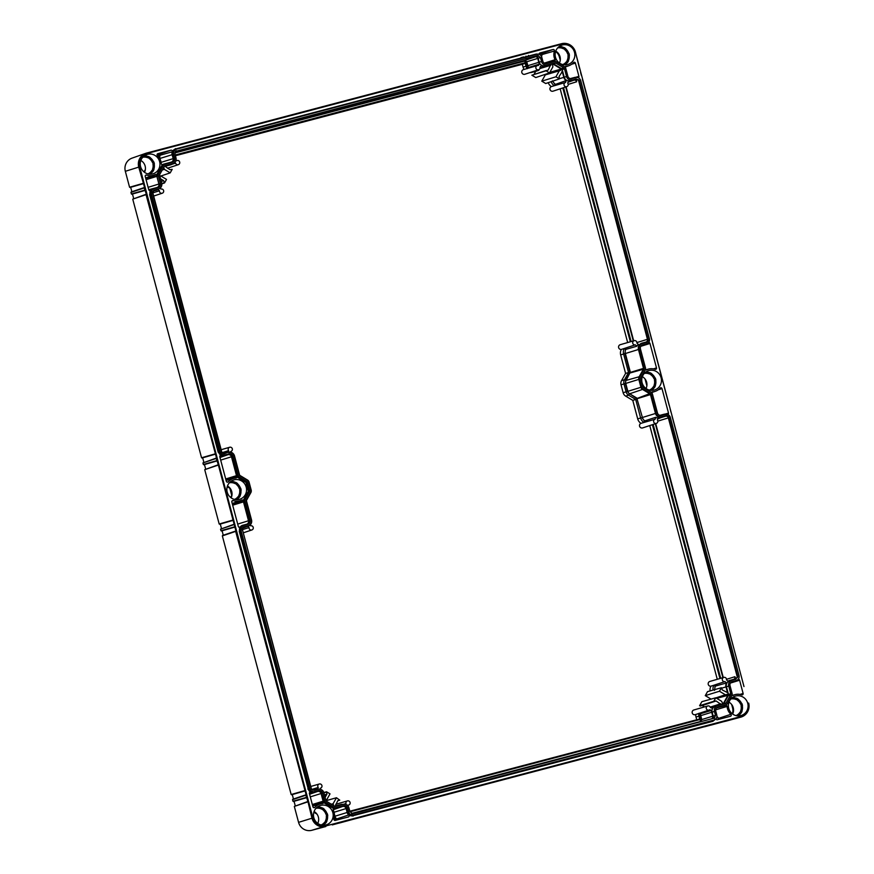 <?xml version="1.0" encoding="UTF-8"?>
<svg xmlns="http://www.w3.org/2000/svg" width="874" height="874" viewBox="0 0 874 874"><rect width="100%" height="100%" fill="white"/><g stroke="black" fill="none" stroke-linecap="round" stroke-linejoin="round"><path stroke-width="1.31" d="M646.858 343.766L646.552 343.853C648.792 343.056 649.753 341.428 649.458 338.97L580.664 80.408C579.702 78.136 578.053 77.196 575.704 77.6L571.88 78.605A3.365 3.277 72.8 0 1 567.849 76.191L565.817 68.533A3.015 2.939 72.8 0 0 564.429 66.686L556.541 61.945A3.015 2.939 72.8 0 0 554.302 61.617L546.851 63.584A3.365 3.277 72.8 0 1 542.82 61.158L541.782 57.236C540.951 54.931 539.345 53.915 536.964 54.177L176.286 149.225C174.068 150.175 173.183 151.847 173.609 154.25L174.658 158.183A3.365 3.277 72.8 0 1 172.375 162.269A3.365 3.277 72.8 0 1 172.364 162.269L164.913 164.236A3.015 2.939 72.8 0 0 164.891 164.236A3.015 2.939 72.8 0 0 163.132 165.623L158.631 173.631A3.015 2.939 72.8 0 0 158.347 175.914L160.379 183.562A3.365 3.277 72.8 0 1 158.096 187.648A3.365 3.277 72.8 0 0 158.096 187.648L154.239 188.675C152.021 189.472 151.049 191.1 151.355 193.547L220.161 452.109C221.111 454.382 222.761 455.321 225.11 454.917L227.972 454.251A3.332 3.234 -107.2 0 1 231.96 456.643L236.985 475.532A3.059 2.972 72.8 0 0 238.383 477.401L245.791 481.847A1.584 1.54 -107.2 0 1 246.512 482.809L248.62 490.718A1.584 1.54 -107.2 0 1 248.467 491.92L244.239 499.436A3.059 2.972 72.8 0 0 243.955 501.742L248.981 520.631A3.332 3.234 -107.2 0 1 246.894 524.619M641.188 345.787A2.983 2.895 -107.2 0 1 641.789 345.558L645.613 344.553L646.552 343.853L642.729 344.869A3.365 3.277 72.8 0 0 640.434 348.955L645.46 367.834A3.015 2.939 72.8 0 1 645.176 370.117L640.948 377.634A1.628 1.584 72.8 0 0 640.795 378.868L642.893 386.767A1.628 1.584 72.8 0 0 643.635 387.761L651.054 392.207A3.015 2.939 72.8 0 1 652.43 394.054L657.456 412.932A3.365 3.277 72.8 0 0 661.487 415.358L665.311 414.352C667.649 413.948 669.309 414.888 670.26 417.16L739.065 675.722L670.26 417.16M225.11 454.917L228.922 453.912A3.365 3.277 72.8 0 1 232.965 456.337L237.979 475.216A3.015 2.939 72.8 0 0 239.367 477.062L246.774 481.508A1.628 1.584 72.8 0 1 247.517 482.503L249.625 490.412A1.628 1.584 72.8 0 1 249.472 491.636L245.244 499.152A3.015 2.939 72.8 0 0 244.96 501.436L249.986 520.314A3.365 3.277 72.8 0 1 247.703 524.4A3.365 3.277 72.8 0 1 247.681 524.411L243.835 525.427C241.628 526.224 240.656 527.852 240.962 530.299L309.757 788.861C310.718 791.134 312.368 792.073 314.706 791.669L318.529 790.664A3.365 3.277 72.8 0 1 322.561 793.089L324.604 800.748A3.015 2.939 72.8 0 0 325.98 802.594L333.879 807.325A3.015 2.939 72.8 0 0 336.108 807.652L343.558 805.697A3.365 3.277 72.8 0 1 347.59 808.111L348.639 812.044C349.458 814.35 351.064 815.366 353.457 815.092L714.134 720.045C716.341 719.105 717.226 717.423 716.8 715.019L715.751 711.086A3.365 3.277 72.8 0 1 718.057 707L725.507 705.034A3.015 2.939 72.8 0 0 727.288 703.657L731.789 695.649A3.015 2.939 72.8 0 0 732.073 693.366L730.03 685.708A3.365 3.277 72.8 0 1 732.336 681.622L735.504 680.846A4.217 4.097 72.8 0 1 735.198 680.944L736.159 680.606C738.388 679.808 739.36 678.18 739.065 675.722M353.599 815.311L714.255 720.001M351.73 813.628L714.703 717.98L352.725 813.825L349.95 811.695L348.901 807.773A4.763 4.632 72.8 0 0 343.198 804.342L335.747 806.309A1.628 1.584 72.8 0 1 334.545 806.134L326.658 801.392A1.628 1.584 72.8 0 1 325.915 800.398L323.872 792.74A4.763 4.632 72.8 0 0 318.169 789.32L314.345 790.325L311.188 788.883L242.557 530.092A2.316 2.251 72.8 0 1 244.13 527.284L243.802 527.404M714.134 718.581L715.489 715.369L714.451 711.436L712.146 712.146A4.851 4.709 -107.2 0 1 715.435 706.268A4.851 4.709 -107.2 0 1 715.456 706.258L717.641 705.668A4.763 4.632 72.8 0 0 714.451 711.436M561.687 71.832L562.288 71.635L563.806 77.36A5.31 5.168 72.8 0 0 566.177 80.561L565.576 82.451A2.174 2.109 -107.2 0 0 564.091 85.182A2.174 2.109 -107.2 0 0 566.778 86.624A2.174 2.109 -107.2 0 0 567.729 83.205L568.329 81.304A5.31 5.168 72.8 0 0 570.165 81.173L573.989 80.168A2.24 2.174 72.8 0 1 576.665 81.774L576.272 80.31L578.348 79.643L579.222 80.386L648.093 339.123A2.786 2.709 72.8 0 1 646.192 342.51L642.368 343.515A4.763 4.632 72.8 0 0 639.123 349.305L644.149 368.183A1.628 1.584 72.8 0 1 643.996 369.407L639.768 376.923A3.015 2.939 72.8 0 0 639.484 379.207L641.592 387.116A3.015 2.939 72.8 0 0 642.969 388.963L650.376 393.409A1.628 1.584 72.8 0 1 651.119 394.403L656.145 413.282A4.763 4.632 72.8 0 0 661.847 416.701L665.671 415.696A2.786 2.709 72.8 0 1 669.003 417.706L737.831 676.454L735.799 679.262L731.975 680.267A4.763 4.632 72.8 0 0 731.953 680.278A4.763 4.632 72.8 0 0 728.719 686.046L730.762 693.705A1.628 1.584 72.8 0 1 730.609 694.939L726.108 702.947A1.628 1.584 72.8 0 1 725.158 703.69A1.628 1.584 72.8 0 0 725.158 703.69L717.696 705.657A4.763 4.632 72.8 0 0 717.674 705.657L715.435 706.268M579.222 80.386L576.064 78.944L570.045 80.725A4.851 4.709 -107.2 0 1 564.243 77.24L562.201 69.581A1.54 1.497 72.8 0 0 561.501 68.642L553.603 63.9A1.54 1.497 72.8 0 0 552.466 63.736L545.015 65.703A4.851 4.709 -107.2 0 1 539.214 62.218L538.166 58.285A2.698 2.622 72.8 0 0 536.483 56.417L524.542 60.492L174.876 152.633M175.292 151.431L537.696 55.455L540.471 57.575L541.509 61.508A4.763 4.632 72.8 0 0 547.211 64.927L554.662 62.961A1.628 1.584 72.8 0 1 555.864 63.136L563.763 67.877A1.628 1.584 72.8 0 1 564.506 68.871L566.538 76.53A4.763 4.632 72.8 0 0 572.241 79.949M176.275 150.699L174.92 153.911L175.969 157.833A4.763 4.632 72.8 0 1 173.063 163.514L170.878 164.279A4.851 4.709 -107.2 0 1 170.517 164.388L164.607 165.951M154.381 190.084L158.445 189.002A4.763 4.632 72.8 0 0 161.69 183.223L159.658 175.565A1.628 1.584 72.8 0 1 159.811 174.33L164.312 166.333A1.628 1.584 72.8 0 1 165.273 165.579L172.713 163.624A4.763 4.632 72.8 0 0 173.063 163.514M154.217 190.15L152.589 192.815L221.406 451.574A2.786 2.709 72.8 0 0 224.749 453.573L228.234 452.175A5.233 5.091 72.8 0 1 234.505 455.933L239.531 474.822A1.158 1.125 72.8 0 0 240.055 475.522L247.462 479.979A3.496 3.398 72.8 0 1 249.068 482.109L251.166 490.008A3.496 3.398 72.8 0 1 250.838 492.652L246.61 500.168A1.158 1.125 72.8 0 0 246.501 501.042L251.526 519.921A5.233 5.091 72.8 0 1 248.336 526.159L242.972 528.049M242.317 530.147A2.786 2.709 72.8 0 1 244.217 526.76L248.041 525.755A4.763 4.632 72.8 0 0 251.297 519.975L246.271 501.086A1.628 1.584 72.8 0 1 246.424 499.862L250.652 492.346A3.015 2.939 72.8 0 0 250.936 490.063L248.828 482.164A3.015 2.939 72.8 0 0 247.451 480.318L240.033 475.871A1.628 1.584 72.8 0 1 239.29 474.877L234.265 455.988A4.763 4.632 72.8 0 0 228.573 452.568M351.512 813.694L352.725 813.825M535.052 56.788A2.24 2.174 72.8 0 1 537.729 58.405L538.777 62.327A5.31 5.168 72.8 0 0 539.575 64.053L538.286 65.517A2.174 2.109 -107.2 0 0 535.926 68.281A2.174 2.109 -107.2 0 0 538.624 69.712A2.174 2.109 -107.2 0 0 539.979 67.09L541.268 65.616A5.31 5.168 72.8 0 0 545.136 66.151L540.045 67.932M576.272 80.31A2.698 2.622 72.8 0 0 573.868 79.72L570.045 80.725M562.288 71.635L559.065 76.486L559.436 78.868L555.962 76.781L559.305 70.827L561.774 69.701A1.071 1.049 72.8 0 0 561.283 69.035L553.384 64.305A1.071 1.049 72.8 0 0 552.587 64.184L552.86 66.948L549.506 72.903L546.032 70.816L548.216 69.975L550.707 64.676L545.136 66.151M160.051 188.205L160.991 189.068A2.174 2.109 -107.2 0 1 163.602 190.543A2.174 2.109 -107.2 0 1 162.258 193.22A2.174 2.109 -107.2 0 1 159.494 190.783L158.03 189.44A5.31 5.168 72.8 0 1 156.752 190.106L156.37 190.226A5.31 5.168 72.8 0 0 156.752 190.106M156.37 190.226L153.103 191.089M158.784 188.893L156.599 189.669A4.851 4.709 -107.2 0 1 156.249 189.778L153.726 190.434M175.838 160.761L176.286 160.914A2.174 2.109 -107.2 0 1 179.662 161.985A2.174 2.109 -107.2 0 1 178.318 164.673A2.174 2.109 -107.2 0 1 175.598 163.11L174.461 162.717M163.777 167.273L164.334 169.338L170.201 172.866L172.189 169.338L169.862 169.676L165.077 166.311L170.638 164.836A5.31 5.168 72.8 0 0 172.866 163.58M159.8 176.111L160.652 175.882L166.519 179.41L164.541 182.939L163.678 180.689L160.51 178.788M342.969 804.408A5.31 5.168 72.8 0 0 340.838 804.506L335.277 805.97L337.768 800.682L339.767 800.147L337.67 800.846M345.35 804.309L346.006 803.567A2.174 2.109 -107.2 0 1 347.426 800.912A2.174 2.109 -107.2 0 1 350.048 802.365A2.174 2.109 -107.2 0 1 347.699 805.129L347.459 805.402M312.805 790.271L315.809 789.473A5.31 5.168 72.8 0 1 317.655 789.342L318.256 787.452A2.174 2.109 -107.2 0 1 319.272 784.011A2.174 2.109 -107.2 0 1 321.894 785.464A2.174 2.109 -107.2 0 1 320.408 788.195L320.081 789.233M325.106 797.372L326.909 794.16L326.537 791.778L330.022 793.865L326.668 799.83L325.816 800.049M333.617 805.577L333.125 803.698L336.468 797.744L339.767 800.147M726.447 682.922L724.983 681.578A2.174 2.109 -107.2 0 1 722.372 680.059A2.174 2.109 -107.2 0 1 723.792 677.405L709.896 681.436A2.436 2.371 -107.2 0 0 710.933 686.188L714.047 685.183L715.424 686.112L726.447 682.922A5.31 5.168 72.8 0 0 725.988 686.877L721.826 688.166M723.792 677.405A2.174 2.109 -107.2 0 1 726.491 679.863L727.955 681.217A5.31 5.168 72.8 0 1 729.582 680.431L729.561 680.442M733.81 679.786A2.698 2.622 72.8 0 0 735.351 678.169L734.968 676.705A2.24 2.174 72.8 0 1 733.45 679.415A2.24 2.174 72.8 0 0 733.45 679.415L729.615 680.42A5.31 5.168 72.8 0 0 729.582 680.431M723.093 704.226A1.54 1.497 72.8 0 0 723.814 703.592L728.315 695.584A1.54 1.497 72.8 0 0 728.457 694.415L726.425 686.756A4.851 4.709 -107.2 0 1 729.714 680.879A4.851 4.709 -107.2 0 1 729.735 680.879L731.92 680.278M712.671 718.515A2.698 2.622 72.8 0 0 713.195 716.068L712.146 712.146M711.447 718.832A2.24 2.174 72.8 0 0 712.758 716.188L711.709 712.255L700.751 715.642L701.8 719.564L700.5 721.804M698.85 713.337L700.577 713.73L711.545 710.376A5.31 5.168 72.8 0 0 711.709 712.255M711.545 710.376L709.688 709.732A2.174 2.109 -107.2 0 1 706.323 708.672A2.174 2.109 -107.2 0 1 707.732 705.963A2.174 2.109 -107.2 0 1 710.387 707.536L712.244 708.18A5.31 5.168 72.8 0 1 715.314 705.821A5.31 5.168 72.8 0 0 715.314 705.821L720.908 704.346L716.112 700.97L713.796 701.309L715.773 697.78L721.651 701.309L722.787 703.843A1.071 1.049 72.8 0 0 723.421 703.351L727.922 695.343A1.071 1.049 72.8 0 0 728.02 694.535L725.333 694.764L719.455 691.236L721.443 687.718L722.306 689.968L727.507 692.601L725.988 686.877M539.575 64.053L528.617 67.462L527.317 68.675M538.624 69.712L524.881 74.257A2.436 2.371 -107.2 0 1 521.854 72.64A2.436 2.371 -107.2 0 1 523.439 69.603L537.335 65.572M529.895 72.597A7.32 7.112 72.8 0 0 531.829 72.378L535.718 71.351L534.254 73.962M523.067 67.112L522.324 64.305L524.968 63.431L525.132 60.962L526.17 61.945L527.219 65.878L523.067 67.112A7.32 7.112 72.8 0 0 524.116 69.407M525.132 60.962L174.833 152.95M522.324 64.305L175.412 155.736M351.414 813.497L700.314 721.553L700.872 721.192L699.801 719.575L699.419 719.084L349.818 811.214M696.731 719.794L695.999 717.041A7.32 7.112 72.8 0 1 695.77 714.484M549.506 72.903L535.784 77.557L531.851 75.197L546.206 70.499M545.911 74.705L545.289 74.334M559.436 78.868L545.715 83.522L541.782 81.162L545.31 74.88L559.305 70.827M548.249 82.659A7.32 7.112 72.8 0 0 551.385 86.581L554.4 85.696A7.254 7.047 -107.2 0 1 551.166 81.675M566.778 86.624L553.034 91.169A2.436 2.371 -107.2 0 1 550.052 89.661A2.436 2.371 -107.2 0 1 551.385 86.581M627.663 342.542L560.158 88.809M624.342 348.464L621.327 349.436A2.436 2.371 -107.2 0 1 620.289 344.684L634.196 340.652A2.174 2.109 -107.2 0 1 636.895 343.056L638.381 344.432A5.31 5.168 72.8 0 0 636.829 346.213L635.332 344.837L624.342 348.464L625.795 349.403L636.829 346.213M621.327 349.436A7.32 7.112 72.8 0 0 620.671 354.91L625.598 373.417L621.556 380.605A5.572 5.419 72.8 0 0 621.043 384.822L623.14 392.721A5.572 5.419 72.8 0 0 625.686 396.13L632.776 400.379L637.703 418.897A7.32 7.112 72.8 0 0 640.992 423.333L643.996 422.448A7.254 7.047 -107.2 0 1 640.631 417.98L641.997 417.608L644.63 421.224L643.996 422.448M656.385 423.377A2.174 2.109 -107.2 0 1 653.686 421.934A2.174 2.109 -107.2 0 1 655.129 419.214L655.74 417.291A5.31 5.168 72.8 0 0 657.98 418.067L657.368 419.99A2.174 2.109 -107.2 0 1 656.385 423.377L642.641 427.91A2.436 2.371 -107.2 0 1 639.648 426.414A2.436 2.371 -107.2 0 1 640.992 423.333M717.27 679.295L649.753 425.562M710.933 686.188A7.32 7.112 72.8 0 0 710.114 690.908M711.075 699.113L705.274 695.628L707.514 691.64L721.443 687.718M704.499 706.902L702.248 705.547L699.604 705.7L701.855 701.702L715.773 697.78M709.022 710.103L695.278 714.648A2.436 2.371 -107.2 0 1 692.252 713.031A2.436 2.371 -107.2 0 1 693.825 709.994L707.732 705.963M669.003 417.706L668.348 417.881L737.438 677.547L735.351 678.169M657.805 421.137L668.348 417.881A2.316 2.251 72.8 0 0 665.584 416.221L657.805 418.613M655.129 419.214L644.018 422.437M637.703 418.897L640.631 417.98L635.704 399.451L632.776 400.379M625.456 349.196L624.976 353.631L630.012 372.641L625.74 380.266L625.336 383.544L627.445 391.443L629.422 394.087L628.592 395.179L635.704 399.451L636.928 398.62L642.401 417.499A5.725 5.561 72.8 0 0 644.815 420.875L644.63 421.224M636.971 398.73L642.401 417.499L655.489 413.468A5.233 5.091 72.8 0 0 661.76 417.226L661.847 416.701M630.012 372.641L628.537 372.543L624.484 379.753L626.112 380.419A3.988 3.867 72.8 0 0 625.74 383.435L623.97 383.915L626.079 391.814L627.849 391.334A3.988 3.867 72.8 0 0 629.662 393.77L636.928 398.62M625.795 349.403A5.725 5.561 72.8 0 0 625.38 353.522L623.61 354.003L628.537 372.543L625.598 373.417M629.968 372.75L626.112 380.419L639.156 376.749A3.496 3.398 72.8 0 0 638.828 379.392L625.74 383.435L627.849 391.334L640.937 387.291A3.496 3.398 72.8 0 0 642.532 389.433L629.662 393.77L637.08 398.216A0.666 0.645 -107.2 0 1 637.375 398.62L650.464 394.578A1.158 1.125 72.8 0 0 649.939 393.879L642.532 389.433L642.969 388.963M642.368 343.515L642.04 343.121A5.233 5.091 72.8 0 0 642.019 343.132A5.233 5.091 72.8 0 0 638.468 349.48L625.38 353.522L630.405 372.4A0.666 0.645 -107.2 0 1 630.34 372.903L643.384 369.232A1.158 1.125 72.8 0 0 643.493 368.369L638.468 349.48L639.123 349.305M635.332 344.837A2.174 2.109 -107.2 0 1 632.765 343.285A2.174 2.109 -107.2 0 1 634.196 340.652M228.125 452.208L228.617 450.656A2.174 2.109 -107.2 0 1 229.665 447.259A2.174 2.109 -107.2 0 1 232.287 448.712A2.174 2.109 -107.2 0 1 230.856 451.432L230.627 452.142M249.975 525.198L250.652 525.809A2.174 2.109 -107.2 0 1 253.209 527.328A2.174 2.109 -107.2 0 1 251.865 529.972A2.174 2.109 -107.2 0 1 249.09 527.59L247.757 526.366M655.74 417.291L644.815 420.875M656.145 413.282L655.489 413.468L650.464 394.578L651.119 394.403M641.592 387.116L640.937 387.291L638.828 379.392L639.484 379.207M639.768 376.923L639.156 376.749L643.384 369.232L643.996 369.407M737.438 677.547L737.831 676.454M642.04 343.121L645.864 342.116A2.316 2.251 72.8 0 0 645.875 342.116A2.316 2.251 72.8 0 0 647.448 339.309L648.093 339.123M152.644 192.204L221.646 451.519A2.316 2.251 72.8 0 0 224.421 453.18L228.234 452.175M228.617 450.656L222.28 452.601M249.09 527.59L242.48 529.644M242.994 528.016L247.954 526.279L244.217 526.76M311.548 789.397L242.557 530.092M318.256 787.452L311.636 789.484M326.909 794.16L324.451 794.903M326.668 799.83L325.827 800.103M346.006 803.567L343.744 804.233M699.954 713.599A6.238 6.063 72.8 0 0 700.15 715.806L701.188 719.739L700.784 721.105M720.744 703.756L710.223 707.099M716.112 700.97L702.248 705.547M713.796 701.309L699.604 705.7M714.102 701.505L700.238 706.072M716.549 697.791L727.911 694.087M725.333 694.764L715.926 697.867M716.614 698.042L717.019 697.933A0.666 0.645 -107.2 0 1 716.953 698.435L716.931 698.479M719.455 691.236L705.274 695.628M724.983 681.578L714.047 685.183M715.085 685.904L714.571 690.384M716.724 698.348L727.922 695.343M336.468 797.744L326.013 800.693M333.125 803.698L331.377 804.222M326.537 791.778L323.817 792.554M326.363 792.095L323.904 792.838M311.647 789.757L311.188 788.883M152.557 191.854L152.589 192.815M159.494 190.783L152.819 192.859M163.678 180.689L161.22 181.464M175.598 163.11L171.981 164.268M164.334 169.338L162.247 170.004M170.201 172.866L160.882 176.024M164.541 182.939L161.821 183.857M164.225 182.742L161.766 183.529M175.488 151.377L537.696 55.455M538.493 55.718L536.483 56.417M525.165 60.841L524.498 60.798M525.23 60.459L526.782 61.781L527.82 65.714A5.725 5.561 72.8 0 0 528.617 67.462M578.348 79.643L647.448 339.309L636.906 342.564M565.423 82.495L554.4 85.696M552.39 80.867L555.066 84.505L554.52 85.652M566.177 80.561L555.066 84.505M549.451 73.711L550.423 73.449M549.637 72.673L550.303 73.088M550.216 73.012L550.456 72.684A0.666 0.645 -107.2 0 1 550.762 73.088L561.774 69.701M539.717 68.86L538.712 70.357L535.718 71.351M540.001 68.423L550.707 64.676M550.86 65.266L539.968 68.543M546.032 70.816L531.851 75.197M555.962 76.781L541.782 81.162M131.187 191.985L144.538 187.473L143.511 183.616L138.737 167.12L125.332 171.304A11.056 10.75 -107.2 0 1 132.083 158.118L145.816 153.3A11.602 11.275 -107.2 0 1 146.657 153.037L561.556 43.7A11.602 11.275 -107.2 0 1 575.431 52.036L579.582 68.696M125.332 171.304L129.571 187.244L143.227 183.693L129.986 187.495M131.876 191.745L130.685 187.309M146.308 194.214L132.739 199.141L146.329 194.214L144.265 187.91L130.947 192.4L131.362 193.973L145.018 190.434L131.788 194.225M133.667 198.485L132.477 194.039M216.49 458.009L202.932 462.925L216.512 457.998L146.056 194.64L132.739 199.141L201.555 457.768L215.212 454.218L201.97 458.02M203.85 462.27L202.67 457.834M222.575 535.467L235.925 530.966L234.898 527.098L234.134 524.225L220.554 529.152L234.134 524.225L218.303 464.739L204.724 469.666L218.303 464.739L216.249 458.435L202.932 462.925L203.347 464.498L217.003 460.948L203.762 464.75M205.641 469.01L204.461 464.564M218.041 465.165L204.724 469.666L219.177 523.996L232.834 520.445L219.593 524.247M221.472 528.497L220.292 524.061M233.871 524.662L220.554 529.152L220.969 530.726L234.625 527.175L221.384 530.977M223.263 535.238L222.083 530.791M292.768 799.251L306.118 794.75L235.663 531.392L222.346 535.893L291.162 794.521L304.818 790.97L291.577 794.761M293.456 799.022L292.277 794.586M307.888 801.491L294.32 806.418L307.91 801.491L305.856 795.187L292.528 799.677L292.954 801.25L306.61 797.7L293.369 801.502M295.248 805.762L294.068 801.316M307.648 801.917L294.32 806.418L298.569 822.358A11.056 10.75 -107.2 0 0 311.799 830.3L325.849 826.509A11.602 11.275 -107.2 0 1 311.974 818.173L307.91 801.491M341.658 822.336L331.912 824.641M348.213 820.61L713.971 724.229L338.457 822.915M713.971 724.229L704.226 726.523M726.818 720.93A11.056 10.75 -107.2 0 1 726.753 720.941A11.056 10.75 -107.2 0 1 726.698 720.963L710.77 724.797M227.229 486.709L229.829 488.271L231.741 495.46L230.616 497.459M645.056 378.988L646.869 385.816M525.962 56.111L525.787 57.378M555.602 51.566A9.297 9.035 -107.2 0 1 559.36 56.919L560.256 60.284M731.669 704.52L732.587 707.973A9.297 9.035 -107.2 0 1 732.292 713.774M145.379 169.48L144.002 171.927M313.853 812.241L316.956 814.109M748.625 703.078A11.056 10.75 -107.2 0 1 741.076 716.505L326.177 825.843A11.056 10.75 -107.2 0 1 312.936 817.9L139.709 166.847A11.056 10.75 -107.2 0 1 147.258 153.42L562.157 44.082A11.056 10.75 -107.2 0 1 575.387 52.025L743.982 686.571M581.374 75.426L580.609 72.553M651.567 339.221L582.401 79.294M653.359 345.951L652.594 343.078M669.189 405.449L654.386 349.818M670.981 412.178L670.216 409.305M741.163 675.973L672.008 416.046M742.955 682.703L742.19 679.83M748.668 703.089A11.602 11.275 -107.2 0 1 740.813 717.15A11.602 11.275 -107.2 0 1 740.748 717.172L722.088 721.738M741.502 716.385L741.108 716.505A11.056 10.75 -107.2 0 1 740.682 716.625L325.784 825.963A11.056 10.75 -107.2 0 1 312.542 818.02L139.316 166.967A11.056 10.75 -107.2 0 1 146.428 153.66L146.821 153.54M292.746 799.262L305.856 795.187M222.564 535.478L235.663 531.392M131.166 191.985L144.265 187.91M139.709 166.847L138.737 167.12A11.602 11.275 -107.2 0 1 145.816 153.3M649.011 370.51A10.117 9.832 -107.2 0 1 661.094 377.688A10.117 9.832 -107.2 0 1 654.211 390.066A10.117 9.832 -107.2 0 1 642.193 383.107A10.117 9.832 -107.2 0 1 649.011 370.51M567.597 64.545A10.117 9.832 72.8 0 0 574.48 52.156A10.117 9.832 72.8 0 0 561.796 45.164A10.117 9.832 72.8 0 0 555.569 57.575A10.117 9.832 72.8 0 0 567.597 64.545M320.736 805.38A10.117 9.832 72.8 0 0 313.908 817.977A10.117 9.832 72.8 0 0 326.122 824.881A10.117 9.832 72.8 0 0 332.819 812.547A10.117 9.832 72.8 0 0 320.736 805.38M234.112 479.848A10.117 9.832 72.8 0 0 227.295 492.444A10.117 9.832 72.8 0 0 239.509 499.349A10.117 9.832 72.8 0 0 246.195 487.026A10.117 9.832 72.8 0 0 234.112 479.848M152.699 173.882A10.117 9.832 -107.2 0 1 140.681 166.923A10.117 9.832 -107.2 0 1 147.498 154.327A10.117 9.832 -107.2 0 1 159.581 161.493A10.117 9.832 -107.2 0 1 152.699 173.882M735.624 696.043A10.117 9.832 -107.2 0 1 747.707 703.209A10.117 9.832 -107.2 0 1 740.824 715.598A10.117 9.832 -107.2 0 1 728.807 708.628A10.117 9.832 -107.2 0 1 735.624 696.043M737.438 680.016A4.643 4.512 72.8 0 1 735.231 681.381L731.407 682.386A2.906 2.819 72.8 0 0 730.642 682.725M731.997 695.191A1.158 1.125 72.8 0 0 733.21 695.343L732.816 695.453M738.082 679.437A1.158 1.125 72.8 0 1 739.601 680.234L743.119 693.453A1.158 1.125 72.8 0 1 741.676 694.841A11.613 11.286 72.8 0 0 733.21 695.343M715.981 718.799A1.158 1.125 72.8 0 0 717.39 719.717L730.446 716.276A1.158 1.125 72.8 0 0 730.893 714.298A11.438 11.122 72.8 0 1 727.102 706.421A1.158 1.125 72.8 0 0 725.398 705.471A3.485 3.387 72.8 0 1 724.579 705.81L717.128 707.776A2.906 2.819 72.8 0 0 716.363 708.104M576.774 77.469A4.643 4.512 72.8 0 0 574.546 77.469L570.722 78.485A2.906 2.819 72.8 0 1 570.121 78.573M578.14 77.731A1.158 1.125 72.8 0 0 578.916 76.322L575.387 63.103A1.158 1.125 72.8 0 0 573.453 62.6A11.613 11.286 72.8 0 1 568.821 65.736L564.965 67.09M564.888 67.014A1.158 1.125 72.8 0 1 565.849 66.337A11.613 11.286 72.8 0 0 568.821 65.736M539.182 54.352A1.158 1.125 72.8 0 1 539.979 52.953L553.034 49.512A1.158 1.125 72.8 0 1 554.411 51.009A11.438 11.122 72.8 0 0 555.034 59.727A1.158 1.125 72.8 0 1 554.029 61.388A3.485 3.387 72.8 0 0 553.144 61.497L545.693 63.452A2.906 2.819 72.8 0 1 545.092 63.54M313.788 792.445L317.612 791.44A2.906 2.819 72.8 0 1 321.086 793.526L323.118 801.185A3.485 3.387 72.8 0 0 323.402 801.906A1.158 1.125 72.8 0 1 322.484 803.588A11.613 11.286 72.8 0 0 314.869 807.314A1.158 1.125 72.8 0 1 312.936 806.822L309.418 793.603A1.158 1.125 72.8 0 1 310.926 792.237A4.643 4.512 72.8 0 0 313.788 792.445L309.505 793.953M335.19 808.428L342.63 806.462A2.906 2.819 72.8 0 1 346.115 808.548L347.153 812.481A4.643 4.512 72.8 0 0 348.748 814.95A1.158 1.125 72.8 0 1 348.355 816.971L335.288 820.413A1.158 1.125 72.8 0 1 333.923 818.905A11.438 11.122 72.8 0 0 333.3 810.198A1.158 1.125 72.8 0 1 334.305 808.537A3.485 3.387 72.8 0 0 335.19 808.428L333.344 809.073M156.861 176.351A3.485 3.387 72.8 0 1 156.752 175.587A1.158 1.125 72.8 0 0 155.113 174.571A11.613 11.286 72.8 0 1 146.646 175.084A1.158 1.125 72.8 0 0 145.215 176.461L148.733 189.691A1.158 1.125 72.8 0 0 150.721 190.128A4.643 4.512 72.8 0 1 153.07 188.544A4.643 4.512 72.8 0 1 153.092 188.544L156.916 187.528A2.906 2.819 72.8 0 0 156.938 187.528A2.906 2.819 72.8 0 0 158.904 184.01L156.861 176.351L146.067 179.683M172.134 154.698A4.643 4.512 72.8 0 1 172.287 151.77A1.158 1.125 72.8 0 0 170.943 150.208L157.877 153.649A1.158 1.125 72.8 0 0 157.429 155.627A11.438 11.122 72.8 0 1 161.22 163.504A1.158 1.125 72.8 0 0 162.925 164.454A3.485 3.387 72.8 0 1 163.733 164.115A3.485 3.387 72.8 0 1 163.744 164.115L171.195 162.149A2.906 2.819 72.8 0 0 171.217 162.138A2.906 2.819 72.8 0 0 173.183 158.62L172.134 154.698L159.931 158.456L160.193 159.418M648.475 342.684A1.158 1.125 -107.2 0 1 649.994 343.482L656.505 367.932A1.158 1.125 -107.2 0 1 655.063 369.309A11.613 11.286 -107.2 0 0 648.563 369.079L645.7 369.855M647.831 343.264A4.643 4.512 -107.2 0 1 645.624 344.629L641.811 345.634A2.906 2.819 -107.2 0 0 641.035 345.973M646.192 369.931L646.596 369.822A1.158 1.125 -107.2 0 1 645.383 369.658M646.596 369.822A11.613 11.286 -107.2 0 1 648.563 369.079M651.501 392.546A1.158 1.125 -107.2 0 1 652.463 391.858A11.613 11.286 -107.2 0 0 655.434 391.257L651.578 392.612M666.37 414.221A4.643 4.512 -107.2 0 0 664.142 414.221L660.329 415.237A2.906 2.819 -107.2 0 1 659.728 415.325M655.434 391.257A11.613 11.286 -107.2 0 0 660.067 388.132A1.158 1.125 -107.2 0 1 662.011 388.624L668.512 413.074A1.158 1.125 -107.2 0 1 667.736 414.484M219.909 457.2L228.005 454.688A2.906 2.819 -107.2 0 1 231.479 456.774L236.504 475.653A3.485 3.387 -107.2 0 0 236.778 476.374A1.158 1.125 -107.2 0 1 235.871 478.067A11.613 11.286 -107.2 0 0 233.664 478.417L226.104 480.46M224.181 455.693A4.643 4.512 -107.2 0 1 221.319 455.485A1.158 1.125 -107.2 0 0 219.811 456.851L226.322 481.29A1.158 1.125 -107.2 0 0 228.256 481.793A11.613 11.286 -107.2 0 1 233.664 478.417M232.681 505.205L243.475 501.873L248.5 520.762A2.906 2.819 -107.2 0 1 246.534 524.28L242.699 525.285A4.643 4.512 -107.2 0 1 242.699 525.285L242.644 525.307M243.475 501.873A3.485 3.387 -107.2 0 1 243.365 501.108A1.158 1.125 -107.2 0 0 241.727 500.103A11.613 11.286 -107.2 0 1 233.26 500.605A1.158 1.125 -107.2 0 0 231.828 501.993L238.329 526.443A1.158 1.125 -107.2 0 0 240.317 526.88A4.643 4.512 -107.2 0 1 242.677 525.296M218.205 452.262L218.893 452.317L218.205 452.262L149.607 194.465L218.609 452.153L219.385 451.88L150.809 194.137L149.913 193.788L149.607 194.465M731.167 698.654L731.014 698.971A8.718 8.478 -107.2 0 1 735.821 699.44L736.476 698.195A9.996 9.712 -107.2 0 1 738.29 699.178L737.405 700.293A8.718 8.478 -107.2 0 1 740.54 704.105L741.884 703.537A9.996 9.712 -107.2 0 1 742.507 705.536L741.086 705.842L742.507 705.536M741.884 703.537L741.665 703.603A9.985 9.712 72.8 0 0 738.202 699.32M736.476 698.195L736.269 698.271A9.985 9.712 72.8 0 0 732.456 697.539M738.148 715.904A9.985 9.712 72.8 0 0 740.934 713.075L739.896 712.365L740.934 713.075M741.086 705.842A8.718 8.478 -107.2 0 1 740.704 710.759L742.07 711.174A9.996 9.712 -107.2 0 1 741.152 713.009M741.906 711.108A9.985 9.712 72.8 0 0 742.299 705.602M739.896 712.365A8.718 8.478 -107.2 0 1 736.225 715.511L736.564 715.74M740.912 710.693A8.707 8.467 -107.2 0 1 740.103 712.299M740.737 704.04A8.707 8.467 -107.2 0 1 741.283 705.777M736.028 699.386A8.707 8.467 -107.2 0 1 737.612 700.238M728.971 702.183A8.904 8.653 -107.2 0 1 732.652 714.047M231.14 497.863A8.904 8.653 72.8 0 0 227.458 485.999M642.357 376.661A8.904 8.653 -107.2 0 1 646.039 388.526M559.426 62.994A8.904 8.653 72.8 0 0 555.744 51.129M541.246 56.012A11.034 10.728 -107.2 0 1 541.989 53.926M718.92 719.007A11.034 10.728 -107.2 0 1 716.833 717.106M140.845 160.466A8.904 8.653 -107.2 0 1 144.527 172.331M317.765 823.384A8.904 8.653 72.8 0 0 314.083 811.52M716.942 716.33A11.908 11.57 72.8 0 0 718.701 718.33A0.699 0.677 72.8 0 1 718.712 719.368M554.411 51.009L542.088 54.549A11.908 11.57 72.8 0 0 541.596 56.701M542.088 54.549A0.699 0.677 72.8 0 0 541.257 53.642L539.149 54.199M158.041 156.217A6.795 6.61 -107.2 0 1 158.26 155.168L158.62 154.469L157.058 154.895M335.802 820.358L335.146 819.932A6.795 6.61 -107.2 0 1 334.032 818.556M528.53 55.423L528.18 56.111M230.944 481.356A9.985 9.712 -107.2 0 1 235.587 482.459L235.04 483.595A8.718 8.478 72.8 0 0 230.288 482.667L230.496 482.612A8.707 8.467 72.8 0 0 229.349 482.809M235.04 483.595L235.248 483.53A8.707 8.467 72.8 0 1 236.745 484.535L237.52 483.541A9.996 9.712 72.8 0 0 235.794 482.393L235.248 483.53M237.4 483.683A9.985 9.712 -107.2 0 1 240.492 488.293L239.312 488.675A8.718 8.478 72.8 0 0 236.537 484.589L236.745 484.535M239.312 488.675L239.52 488.61A8.707 8.467 72.8 0 1 239.902 490.39L241.148 490.259A9.996 9.712 72.8 0 0 240.7 488.227L239.52 488.61M234.483 499.425A8.718 8.478 72.8 0 0 237.925 496.825L238.132 496.76A8.707 8.467 72.8 0 0 239.083 495.241L238.875 495.307A8.718 8.478 72.8 0 0 239.705 490.456L239.902 490.39M230.496 482.612L230.397 481.782M238.132 496.76L239.105 497.568A9.996 9.712 72.8 0 0 240.197 495.831L239.083 495.241M237.925 496.825L238.897 497.634A9.985 9.712 -107.2 0 1 236.636 499.72M239.705 490.456L240.929 490.325A9.985 9.712 -107.2 0 1 240.055 495.755M644.236 373.471A8.707 8.467 -107.2 0 1 644.608 373.384L644.4 373.449A8.718 8.478 -107.2 0 1 649.207 373.919L649.655 372.739A9.985 9.712 72.8 0 0 645.831 372.018M649.415 373.853L649.863 372.674A9.996 9.712 -107.2 0 1 651.676 373.646L650.999 374.706A8.707 8.467 -107.2 0 0 649.415 373.853L649.207 373.919M650.999 374.706L650.791 374.771A8.718 8.478 -107.2 0 1 653.916 378.573L655.052 378.081A9.985 9.712 72.8 0 0 651.578 373.799M654.123 378.518L655.271 378.016A9.996 9.712 -107.2 0 1 655.893 380.004L654.67 380.256A8.707 8.467 -107.2 0 0 654.123 378.518L653.916 378.573M654.67 380.256L654.473 380.321A8.718 8.478 -107.2 0 1 654.091 385.237L654.287 385.172A8.707 8.467 -107.2 0 1 653.49 386.767L653.282 386.843A8.718 8.478 -107.2 0 1 649.611 389.99L649.819 389.913A8.707 8.467 -107.2 0 1 649.393 390.088M654.287 385.172L655.456 385.642A9.996 9.712 -107.2 0 1 654.528 387.488L653.49 386.767M655.292 385.576A9.985 9.712 72.8 0 0 655.686 380.07L654.473 380.321M651.534 390.383A9.985 9.712 72.8 0 0 654.32 387.553L653.282 386.843M562.758 64.556A8.718 8.478 72.8 0 0 566.199 61.967L566.407 61.89A8.707 8.467 72.8 0 0 567.357 60.372L567.15 60.448A8.718 8.478 72.8 0 0 567.98 55.586L569.422 55.401A9.996 9.712 72.8 0 0 568.985 53.358L567.597 53.806A8.718 8.478 72.8 0 0 564.812 49.731L565.795 48.671A9.996 9.712 72.8 0 0 564.08 47.535L563.315 48.726A8.718 8.478 72.8 0 0 558.562 47.808L558.77 47.742A8.707 8.467 72.8 0 0 557.623 47.939M563.315 48.726L563.522 48.671A8.707 8.467 72.8 0 1 565.019 49.665M567.597 53.806L567.794 53.751A8.707 8.467 72.8 0 1 568.187 55.532M564.08 47.535L563.522 48.671M568.985 53.358L567.794 53.751M566.407 61.89L567.39 62.709A9.996 9.712 72.8 0 0 568.482 60.962L567.357 60.372M558.77 47.742L558.672 46.912M569.422 55.401L569.214 55.466A9.985 9.712 -107.2 0 1 568.329 60.885M565.686 48.824A9.985 9.712 -107.2 0 1 568.766 53.423M559.218 46.497A9.985 9.712 -107.2 0 1 563.861 47.6M567.39 62.709L567.171 62.764A9.985 9.712 -107.2 0 1 564.91 64.851M566.199 61.967L567.171 62.764M567.98 55.586L569.214 55.466M735.821 699.44L736.269 698.271M740.54 704.105L741.665 703.603M142.724 157.287A8.707 8.467 -107.2 0 1 143.096 157.2L142.888 157.254A8.718 8.478 -107.2 0 1 147.695 157.724L148.143 156.555A9.985 9.712 72.8 0 0 144.319 155.834M147.903 157.67L148.351 156.479A9.996 9.712 -107.2 0 1 150.164 157.462L149.487 158.522A8.707 8.467 -107.2 0 0 147.903 157.67L147.695 157.724M149.487 158.522L149.279 158.576A8.718 8.478 -107.2 0 1 152.415 162.389L153.54 161.898A9.985 9.712 72.8 0 0 150.066 157.604M152.611 162.324L153.758 161.821A9.996 9.712 -107.2 0 1 154.381 163.82L153.158 164.061A8.707 8.467 -107.2 0 0 152.611 162.324L152.415 162.389M153.158 164.061L152.961 164.126A8.718 8.478 -107.2 0 1 152.579 169.043L152.786 168.977A8.707 8.467 -107.2 0 1 151.978 170.583L151.77 170.648A8.718 8.478 -107.2 0 1 148.099 173.795L148.307 173.729A8.707 8.467 -107.2 0 1 147.881 173.893M152.786 168.977L153.944 169.458A9.996 9.712 -107.2 0 1 153.026 171.293L151.978 170.583M153.78 169.392A9.985 9.712 72.8 0 0 154.174 163.886L152.961 164.126M150.022 174.188A9.985 9.712 72.8 0 0 152.808 171.359L151.77 170.648M317.557 806.888A9.985 9.712 -107.2 0 1 322.2 807.991L321.654 809.116A8.718 8.478 72.8 0 0 316.901 808.199L317.109 808.133A8.707 8.467 72.8 0 0 315.962 808.33M321.654 809.116L321.861 809.062A8.707 8.467 72.8 0 1 323.358 810.056L324.134 809.062A9.996 9.712 72.8 0 0 322.419 807.926L321.861 809.062M324.014 809.215A9.985 9.712 -107.2 0 1 327.105 813.814L325.926 814.197A8.718 8.478 72.8 0 0 323.151 810.122L323.358 810.056M325.926 814.197L326.133 814.142A8.707 8.467 72.8 0 1 326.526 815.923L327.761 815.792A9.996 9.712 72.8 0 0 327.313 813.749L326.133 814.142M321.097 824.947A8.718 8.478 72.8 0 0 324.538 822.358L324.746 822.281A8.707 8.467 72.8 0 0 325.696 820.762L325.489 820.839A8.718 8.478 72.8 0 0 326.319 815.977L326.526 815.923M317.109 808.133L317.011 807.303M324.746 822.281L325.729 823.1A9.996 9.712 72.8 0 0 326.81 821.352L325.696 820.762M324.538 822.358L325.51 823.155A9.985 9.712 -107.2 0 1 323.249 825.242M326.319 815.977L327.553 815.857A9.985 9.712 -107.2 0 1 326.668 821.276M536.964 54.177L175.554 148.941L535.991 54.101M649.458 338.97L580.664 80.408M713.905 720.351L712.944 721.29L352.342 815.824A4.567 4.436 72.8 0 1 347.229 812.459L347.633 812.35A4.217 4.097 72.8 0 0 352.441 815.442L352.998 816.141M240.416 530.889L308.992 788.632L309.757 788.861L308.413 789.451L239.214 531.217L240.962 530.299L239.214 531.217M307.812 789.014L308.413 789.451A4.567 4.436 72.8 0 0 313.766 792.368L313.755 792.008A4.217 4.097 72.8 0 1 308.773 789.222L309.385 788.763M240.689 530.584L239.52 530.54A4.567 4.436 72.8 0 1 242.721 525.361L242.885 525.678A4.217 4.097 72.8 0 0 242.863 525.689A4.217 4.097 72.8 0 0 239.946 530.551L308.216 788.905L308.992 788.632M219.385 451.88L220.161 452.109L218.806 452.699A4.567 4.436 72.8 0 0 224.159 455.616L227.983 454.611A2.983 2.895 -107.2 0 1 231.555 456.752L236.581 475.642A3.409 3.31 72.8 0 0 238.132 477.717L245.539 482.164A1.245 1.202 -107.2 0 1 246.107 482.929L248.216 490.827A1.245 1.202 -107.2 0 1 248.096 491.767L243.868 499.283A3.409 3.31 72.8 0 0 243.551 501.851L248.577 520.74A2.983 2.895 -107.2 0 1 246.544 524.356L242.721 525.361M176.351 148.733L175.259 149.509A4.217 4.097 72.8 0 0 172.615 154.567L173.653 158.489A3.332 3.234 -107.2 0 1 171.566 162.477M219.778 452.011L219.177 452.47A4.217 4.097 72.8 0 0 224.148 455.256L224.159 455.616M538.777 62.327L527.219 65.878A6.238 6.063 72.8 0 0 528.147 67.888M532.79 71.646A7.254 7.047 72.8 0 0 534.68 71.417L531.829 72.378M525.001 62.447L526.006 66.206A7.254 7.047 72.8 0 0 527.088 68.543M534.779 70.991L538.712 70.357M525.045 62.797L175.215 154.993M524.968 63.431L175.357 155.561M700.577 713.73A5.725 5.561 72.8 0 0 700.751 715.642L695.999 717.041M698.719 713.512A7.254 7.047 72.8 0 0 698.938 716.134L699.932 719.892M720.711 678.3L653.162 424.436M655.325 423.726L722.896 677.667M734.968 676.705L726.502 679.317M655.708 423.595L723.279 677.547M665.671 415.696L657.685 418.996M636.829 398.544L650.376 393.409M623.14 392.721L626.079 391.814A5.506 5.353 72.8 0 0 628.592 395.179L625.686 396.13M621.556 380.605L624.484 379.753A5.506 5.353 72.8 0 0 623.97 383.915L621.043 384.822M630.001 372.51L644.149 368.183M624.32 348.464A7.254 7.047 72.8 0 0 623.61 354.003L620.671 354.91M728.719 686.046L726.425 686.756M730.762 693.705L728.457 694.415M730.609 694.939L728.315 695.584M726.108 702.947L723.814 703.592M715.489 715.369L713.195 716.068M631.104 341.548L563.555 87.684M633.289 340.915L565.718 86.974M573.989 80.168L568.024 82.265M576.665 81.774L568.209 84.385M630.34 341.767L562.801 87.935M349.971 811.771L699.801 719.575M712.758 716.188L701.188 719.739M715.282 705.821L710.267 707.175L715.314 705.821M716.953 697.681L728.02 694.535M713.916 685.216A7.254 7.047 72.8 0 0 713.064 690.078M715.424 686.112A5.725 5.561 72.8 0 0 714.845 689.575M723.421 703.351L722.274 703.679M719.936 678.519L652.397 424.688M158.445 189.002L156.249 189.778M172.713 163.624L170.517 164.388M537.729 58.405L526.17 61.945M540.471 57.575L538.166 58.285M541.509 61.508L539.214 62.218M547.211 64.927L545.015 65.703M554.662 62.961L552.466 63.736M555.864 63.136L553.603 63.9M563.763 67.877L561.501 68.642M564.506 68.871L562.201 69.581M566.538 76.53L564.243 77.24M576.064 78.944L573.868 79.72M633.672 340.794L566.101 86.843M570.165 81.173L568.144 81.883M563.806 77.36L559.546 78.671M552.903 81.085A5.725 5.561 72.8 0 0 555.252 84.144M561.283 69.035L549.844 72.313M548.151 73.361L548.938 73.831M553.384 64.305L552.259 64.676M521.057 57.531L522.674 57.466M522.357 57.236A5.572 5.419 -107.2 0 1 524.116 57.083L521.177 57.531A5.648 5.484 72.8 0 0 521.166 57.531A5.648 5.484 72.8 0 0 521.101 57.553M627.86 391.366L626.221 391.814M523.974 57.061A6.227 6.052 72.8 0 0 523.373 56.93M741.076 716.505L726.698 720.963M711.196 725.049L724.939 721.334M704.641 726.775L718.384 723.06M338.883 823.166L352.626 819.451M332.328 824.892L346.071 821.178M326.177 825.843L311.799 830.3M714.266 723.814L715.544 723.464M348.497 820.205L349.775 819.856M341.952 821.931L343.231 821.582M312.936 817.9L298.569 822.358M143.063 183.376L129.571 187.244M144.855 190.106L131.362 193.973M215.048 453.901L201.555 457.768M216.839 460.631L203.347 464.498M232.67 520.128L219.177 523.996M234.461 526.858L220.969 530.726M304.644 790.642L291.162 794.521M306.435 797.383L292.954 801.25M545.693 47.884L541.946 49.206L545.704 47.873M173.38 146.002L169.632 147.324L173.391 145.991M163.067 149.05L166.836 147.717L163.088 149.05M537.51 54.101A4.567 4.436 72.8 0 0 536.614 54.035M554.706 61.541A3.409 3.31 72.8 0 0 553.166 61.573L545.715 63.529A2.983 2.895 -107.2 0 1 545.321 63.605M576.447 77.48A4.567 4.436 72.8 0 0 574.568 77.546L570.744 78.562A2.983 2.895 -107.2 0 1 570.351 78.627M645.613 344.553A4.567 4.436 72.8 0 0 647.558 343.438M666.054 414.232A4.567 4.436 72.8 0 0 664.164 414.298L660.34 415.314A2.983 2.895 -107.2 0 1 659.957 415.379M730.795 682.539A2.983 2.895 -107.2 0 1 731.385 682.31L735.209 681.305A4.567 4.436 72.8 0 0 737.164 680.191M716.516 707.929A2.983 2.895 -107.2 0 1 717.117 707.7L724.557 705.733A3.409 3.31 72.8 0 0 726.108 704.805M713.872 720.46A4.567 4.436 72.8 0 0 714.954 719.673M713.348 720.689L712.944 721.29M313.766 792.368L317.59 791.363A2.983 2.895 -107.2 0 1 321.151 793.505L323.194 801.163A3.409 3.31 72.8 0 0 324.746 803.25L332.644 807.98A3.409 3.31 72.8 0 0 335.168 808.352L342.619 806.385A2.983 2.895 -107.2 0 1 346.18 808.537L347.229 812.459M175.39 148.635L174.975 149.236A4.567 4.436 72.8 0 0 172.211 154.676L173.249 158.598A2.983 2.895 -107.2 0 1 171.217 162.225L163.766 164.181A3.409 3.31 72.8 0 0 161.756 165.743L157.254 173.751A3.409 3.31 72.8 0 0 156.938 176.33L158.981 183.988A2.983 2.895 -107.2 0 1 156.938 187.604L153.114 188.62A4.567 4.436 72.8 0 0 149.913 193.788M641.385 346.137L649.994 343.482M653.413 368.883L656.505 367.932M651.895 392.055L652.463 391.858M658.253 389.782L662.011 388.624M665.256 414.079L668.512 413.074M219.986 457.506L228.005 454.688M220.685 460.106L231.479 456.774M225.71 478.985L236.504 475.653M225.929 479.815L236.778 476.374M227.087 482.109L228.256 481.793M219.92 455.966L221.319 455.485M237.706 524.094L248.5 520.762M239.039 527.24L240.317 526.88M231.971 501.053L233.26 500.605M232.462 504.385L243.365 501.108M158.26 155.168L159.45 155.059A5.681 5.528 72.8 0 0 159.079 157.473M334.392 816.786A5.681 5.528 72.8 0 0 336.228 819.441L335.146 819.932M739.601 680.234L730.992 682.889M743.119 693.453L740.027 694.404M732.587 707.973L733.264 707.765M727.102 706.421L715.653 709.863M730.893 714.298L718.701 718.33M575.387 63.103L571.629 64.261M578.916 76.322L575.649 77.327M565.849 66.337L565.281 66.533M559.36 56.919L560.037 56.712M555.034 59.727L544.24 63.136M553.034 49.512L541.257 53.642M159.734 158.511L159.931 158.456A5.102 4.96 72.8 0 1 160.106 155.244L159.45 155.059M159.308 154.895L159.287 154.294A0.699 0.688 -107.2 0 1 160.106 155.244L172.287 151.77M158.62 154.469L170.943 150.208M146.646 175.084L145.357 175.521M156.752 175.587L145.849 178.853M158.904 184.01L148.099 187.342M153.048 188.555L148.733 189.713L153.07 188.544M150.721 190.128L149.432 190.488M162.925 164.454L162.378 164.596M173.183 158.62L161.089 162.356M336.228 819.441L336.709 818.949A0.699 0.688 -107.2 0 1 336.741 820.031M334.436 816.392L334.961 816.24A5.102 4.96 72.8 0 0 336.709 818.949L348.748 814.95M334.436 814.262L334.961 816.24L347.153 812.481M314.869 807.314L313.711 807.642M323.402 801.906L312.542 805.347M323.118 801.185L312.324 804.517M321.086 793.526L310.281 796.859M317.612 791.44L309.593 794.258M310.926 792.237L309.527 792.718M346.115 808.548L334.076 812.263M342.63 806.462L333.18 809.783M334.305 808.537L333.595 808.789M642.062 345.121L645.591 344.192A4.217 4.097 72.8 0 0 645.897 344.105L646.826 343.777M735.209 681.305L731.658 681.873M724.557 705.733L724.546 705.373A3.059 2.972 72.8 0 0 724.775 705.307L725.726 704.968M717.39 707.263L725.507 705.034M713.654 720.668L353.762 815.518M348.639 812.044L347.633 812.35L346.18 808.537M342.619 806.385L342.608 806.025A3.332 3.234 -107.2 0 1 346.596 808.417L347.59 808.111M335.168 808.352L343.558 805.697M332.644 807.98L332.896 807.663A3.059 2.972 72.8 0 0 335.157 807.991L336.108 807.652M324.746 803.25L332.896 807.663L333.879 807.325M323.194 801.163L323.599 801.054A3.059 2.972 72.8 0 0 324.997 802.922L325.98 802.594M321.151 793.505L323.599 801.054L324.604 800.748M317.59 791.363L317.579 791.003A3.332 3.234 -107.2 0 1 321.566 793.395L322.561 793.089M314.706 791.669L318.529 790.664M243.813 525.427L242.885 525.678M249.986 520.314L248.577 520.74M243.551 501.851L244.96 501.436M245.244 499.152L243.868 499.283M248.096 491.767L249.472 491.636M248.216 490.827L249.625 490.412M246.107 482.929L247.517 482.503M245.539 482.164L246.774 481.508M238.132 477.717L239.367 477.062M236.581 475.642L237.979 475.216M231.555 456.752L232.965 456.337M228.922 453.912L227.983 454.611M153.114 188.62L153.278 188.926A4.217 4.097 72.8 0 0 153.267 188.937A4.217 4.097 72.8 0 0 150.35 193.799M160.379 183.562L159.385 183.879A3.332 3.234 -107.2 0 1 157.298 187.866M158.981 183.988L156.938 176.33M158.347 175.914L157.342 176.22A3.059 2.972 72.8 0 1 157.626 173.904L158.631 173.631M157.254 173.751L161.756 165.743M163.766 164.192L163.93 164.498A3.059 2.972 72.8 0 0 163.919 164.509L163.919 164.509A3.059 2.972 72.8 0 0 162.127 165.896L163.132 165.623M164.88 164.246L163.93 164.498M174.658 158.183L173.249 158.598M172.211 154.676L173.609 154.25M642.412 417.543L640.784 417.991M521.243 57.52L522.608 57.378A5.648 5.484 72.8 0 0 521.177 57.531M655.096 419.225L652.365 420.023M731.953 680.278L729.714 680.879M229.665 447.259L221.166 449.717M319.272 784.011L310.773 786.469M347.426 800.912L335.725 804.309M348.715 805.052L347.513 805.457M162.258 193.22L153.671 196.06M177.04 160.521L176.002 160.816M178.318 164.673L167.491 168.245M251.865 529.972L243.278 532.812M565.5 82.473L557.208 84.876M726.753 720.941L740.813 717.15M240.547 500.594L232.233 503.511M735.176 694.611L732.325 695.376M153.933 175.073L145.619 177.99M320.277 803.949L312.717 805.992M243.835 525.427L242.863 525.689M164.891 164.236L163.919 164.509"/></g></svg>
